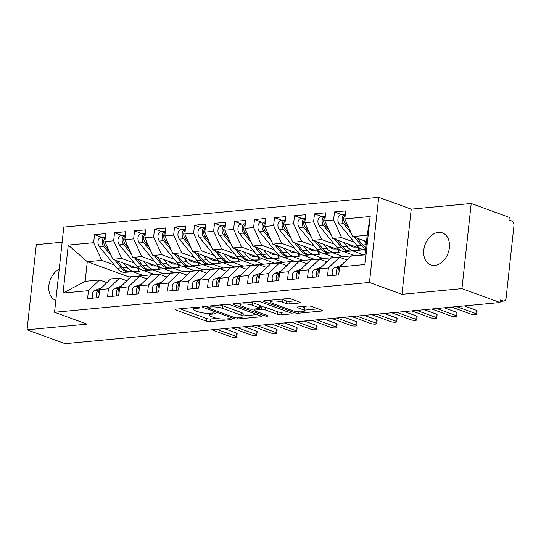 <?xml version="1.0" encoding="UTF-8"?>
<svg xmlns="http://www.w3.org/2000/svg" width="541" height="541" viewBox="0 0 541 541"><rect width="100%" height="100%" fill="white"/><g stroke="black" fill="none" stroke-linecap="round" stroke-linejoin="round"><path stroke-width="0.81" d="M199.419 307.484A1.833 0.413 -173.8 0 0 196.85 307.18L176.001 309.154A2.617 0.588 -173.8 0 0 175.108 309.493A2.617 0.588 -173.8 0 0 175.744 309.959L206.452 321.165A2.617 0.588 -173.8 0 0 210.124 321.597L230.973 319.623A1.833 0.413 -173.8 0 0 231.602 319.386A1.833 0.413 -173.8 0 0 231.156 319.062A1.833 0.413 -173.8 0 0 228.586 318.75L225.888 319.007A8.365 1.88 -173.8 0 1 214.148 317.614L211.585 316.681A8.365 1.88 -173.8 0 1 209.55 315.18A8.365 1.88 -173.8 0 1 212.41 314.091L215.108 313.834A1.833 0.413 -173.8 0 0 215.731 313.597A1.833 0.413 -173.8 0 0 215.284 313.273A1.833 0.413 -173.8 0 0 212.721 312.969L210.023 313.219A8.365 1.88 -173.8 0 1 198.283 311.826L195.72 310.892A8.365 1.88 -173.8 0 1 193.685 309.391A8.365 1.88 -173.8 0 1 196.545 308.302L199.244 308.052A1.833 0.413 -173.8 0 0 199.866 307.809A1.833 0.413 -173.8 0 0 199.419 307.484M438.372 232.387A17.048 12.267 -70 0 0 424.252 247.386A17.048 12.267 -70 0 0 430.737 264.921A17.048 12.267 -70 0 0 434.781 265.421A17.048 12.267 -70 0 0 448.908 250.415A17.048 12.267 -70 0 0 442.423 232.88A17.048 12.267 -70 0 0 438.372 232.387M59.219 269.161A17.048 12.267 -70 0 0 48.873 285.601A17.048 12.267 -70 0 0 55.824 300.411M299.606 302.98A2.617 0.588 -173.8 0 0 300.498 302.635A2.617 0.588 -173.8 0 0 299.863 302.169L291.247 299.024A2.617 0.588 -173.8 0 0 287.575 298.591L264.414 300.782A2.617 0.588 -173.8 0 0 263.521 301.121A2.617 0.588 -173.8 0 0 264.164 301.587L294.872 312.793A2.617 0.588 -173.8 0 0 298.537 313.225L321.699 311.034A2.617 0.588 -173.8 0 0 322.592 310.696A2.617 0.588 -173.8 0 0 321.956 310.23L311.548 306.429A2.617 0.588 -173.8 0 0 307.876 305.996L297.969 306.936A2.617 0.588 -173.8 0 0 297.077 307.274A2.617 0.588 -173.8 0 0 297.712 307.741L302.872 309.621A6.992 1.576 -173.8 0 1 304.576 310.879A6.992 1.576 -173.8 0 1 299.978 311.853A6.992 1.576 -173.8 0 1 292.37 310.615L272.157 303.244A6.992 1.576 -173.8 0 1 270.453 301.993A6.992 1.576 -173.8 0 1 275.051 301.012A6.992 1.576 -173.8 0 1 282.652 302.25L286.027 303.481A2.617 0.588 -173.8 0 0 289.692 303.914L299.606 302.98L299.7 302.108M62.147 242.199L36.301 244.647L27.05 329.814L65.116 343.697L500.012 302.527L500.29 299.951L503.069 300.965A3.997 2.624 84.6 0 0 503.867 301.073A3.997 2.624 84.6 0 0 506.099 298.044L513.95 225.78A3.997 2.624 84.6 0 0 511.766 220.958L508.98 219.944L509.264 217.367L471.197 203.484L411.214 209.157L378.707 197.303L369.456 282.47L401.956 294.324L461.946 288.644L500.012 302.527M27.05 329.814L87.033 324.133L54.533 312.279L369.456 282.47M230.209 304.806A2.617 0.588 -173.8 0 0 226.537 304.367L203.375 306.558A2.617 0.588 -173.8 0 0 202.483 306.903A2.617 0.588 -173.8 0 0 203.118 307.369L233.834 318.568A2.617 0.588 -173.8 0 0 237.499 319.007L260.661 316.816A2.617 0.588 -173.8 0 0 261.553 316.471A2.617 0.588 -173.8 0 0 260.918 316.005L230.209 304.806M233.895 303.67L257.056 301.479A2.617 0.588 -173.8 0 1 260.728 301.919L291.437 313.117A2.617 0.588 -173.8 0 1 292.072 313.584A2.617 0.588 -173.8 0 1 291.18 313.922L281.266 314.862A2.617 0.588 -173.8 0 1 277.601 314.429L265.144 309.885A2.617 0.588 -173.8 0 0 261.479 309.445L254.899 310.067A2.617 0.588 -173.8 0 0 254.006 310.412A2.617 0.588 -173.8 0 0 254.642 310.879L267.612 315.606A1.833 0.413 -173.8 0 1 268.059 315.937A1.833 0.413 -173.8 0 1 266.855 316.187A1.833 0.413 -173.8 0 1 264.86 315.87L233.638 304.482A2.617 0.588 -173.8 0 1 233.002 304.008A2.617 0.588 -173.8 0 1 233.895 303.67M378.707 197.303L63.784 227.112L54.533 312.279M133.431 271.94L143.392 275.572L128.995 276.938L87.277 261.722L68.261 245.08L63.047 293.08L88.44 290.679L87.574 298.679L98.773 297.618L99.639 289.618L108.437 288.786L107.571 296.786L118.763 295.724L119.635 287.724L128.433 286.892L127.561 294.892L138.76 293.831L139.632 285.831L148.43 284.999L147.558 292.999L158.756 291.937L159.629 283.937L168.427 283.105L167.554 291.105L178.753 290.05L179.619 282.05L188.417 281.212L187.551 289.212L198.75 288.157L199.615 280.157L208.413 279.318L207.548 287.318L218.74 286.263L219.612 278.263L228.41 277.432L227.538 285.432L238.737 284.37L239.609 276.37L248.407 275.538L247.535 283.538L258.733 282.476L259.599 274.476L268.397 273.645L267.531 281.645L278.73 280.583L279.596 272.583L288.394 271.751L287.528 279.751L298.72 278.689L299.592 270.689L308.39 269.858L307.518 277.858L318.717 276.796L319.589 268.796L328.387 267.964L327.515 275.964L338.713 274.902L339.579 266.902L350.683 256.197L365.08 254.838L367.211 235.22L352.813 236.586L366.521 241.584M68.261 245.08L93.661 242.679L101.674 260.356L114.327 264.975M101.796 237.33L94.526 234.679L93.661 242.679M94.526 234.679L105.725 233.617L104.853 241.617L113.651 240.786L121.671 258.463L134.324 263.082M121.793 235.436L114.523 232.786L113.651 240.786M114.523 232.786L125.722 231.724L124.849 239.724L133.647 238.892L141.668 256.569L154.32 261.188M141.783 233.543L134.52 230.892L133.647 238.892M134.52 230.892L145.712 229.83L144.846 237.83L153.644 236.999L161.658 254.683L174.31 259.295M161.779 231.649L154.51 228.999L153.644 236.999M154.51 228.999L165.708 227.937L164.843 235.937L173.641 235.105L181.654 252.789L194.307 257.401M181.776 229.756L174.506 227.105L173.641 235.105M174.506 227.105L185.705 226.043L184.833 234.043L193.631 233.212L201.651 250.896L214.304 255.508M201.773 227.862L194.503 225.212L193.631 233.212M194.503 225.212L205.702 224.15L204.829 232.15L213.627 231.318L221.648 249.002L234.3 253.614M221.763 225.969L214.5 223.318L213.627 231.318M214.5 223.318L225.692 222.263L224.826 230.263L233.624 229.425L241.644 247.109L254.297 251.721M241.759 224.075L234.49 221.425L233.624 229.425M234.49 221.425L245.688 220.37L244.823 228.37L253.621 227.538L261.634 245.215L274.287 249.834M261.756 222.182L254.486 219.531L253.621 227.538M254.486 219.531L265.685 218.476L264.82 226.476L273.611 225.644L281.631 243.322L294.284 247.94M281.753 220.295L274.483 217.644L273.611 225.644M274.483 217.644L285.682 216.583L284.809 224.583L293.607 223.751L301.628 241.428L314.28 246.047M301.75 218.402L294.48 215.751L293.607 223.751M294.48 215.751L305.679 214.689L304.806 222.689L313.604 221.857L321.625 239.535L334.277 244.153M321.739 216.508L314.477 213.857L313.604 221.857M314.477 213.857L325.668 212.796L324.803 220.796L333.601 219.964L341.614 237.641L354.267 242.26M341.736 214.615L334.466 211.964L333.601 219.964M334.466 211.964L345.665 210.902L344.8 218.902L370.193 216.501L364.979 264.502L339.579 266.902M346.815 259.93L339.484 257.259L330.686 258.091L319.589 268.796M328.387 267.964L339.484 257.259M344.8 218.902L352.813 236.586M367.211 235.22L370.193 216.501M326.818 261.824L319.494 259.153L310.696 259.984L299.592 270.689M308.39 269.858L319.494 259.153M341.614 237.641L332.816 238.48L360.509 248.576M362.997 249.482L365.56 250.422M324.803 220.796L332.816 238.48M306.821 263.717L299.498 261.046L290.7 261.878L279.596 272.583M288.394 271.751L299.498 261.046M353.381 251.119L363.336 254.75L143.392 275.572M321.625 239.535L312.826 240.373L340.512 250.469M343.008 251.376L354.538 255.589M304.806 222.689L312.826 240.373M286.831 265.611L279.501 262.933L270.703 263.771L259.599 274.476M268.397 273.645L279.501 262.933M333.384 253.012L343.346 256.644M301.628 241.428L292.83 242.26L320.522 252.363M323.011 253.269L334.548 257.475M284.809 224.583L292.83 242.26M266.835 267.504L259.504 264.826L250.706 265.665L239.609 276.37M248.407 275.538L259.504 264.826M313.388 254.906L323.349 258.537M281.631 243.322L272.833 244.153L300.525 254.256M303.014 255.163L314.551 259.369M264.82 226.476L272.833 244.153M246.838 269.391L239.514 266.72L230.716 267.552L219.612 278.263M228.41 277.432L239.514 266.72M293.391 256.799L303.352 260.431M261.634 245.215L252.836 246.047L280.529 256.15M283.017 257.056L294.554 261.262M244.823 228.37L252.836 246.047M226.841 271.284L219.518 268.613L210.72 269.445L199.615 280.157M208.413 279.318L219.518 268.613M273.401 258.693L283.356 262.324M241.644 247.109L232.846 247.94L260.532 258.043M263.021 258.95L274.558 263.156M224.826 230.263L232.846 247.94M206.845 273.178L199.521 270.507L190.723 271.339L179.619 282.05M188.417 281.212L199.521 270.507M253.404 260.586L263.366 264.218M221.648 249.002L212.85 249.834L240.542 259.937M243.031 260.843L254.568 265.049M204.829 232.15L212.85 249.834M186.855 275.071L179.524 272.4L170.726 273.232L159.629 283.937M168.427 283.105L179.524 272.4M233.408 262.48L243.369 266.111M201.651 250.896L192.853 251.727L220.545 261.824M223.034 262.737L234.571 266.943M184.833 234.043L192.853 251.727M166.858 276.965L159.527 274.294L150.729 275.126L139.632 285.831M148.43 284.999L159.527 274.294M213.411 264.373L223.372 268.005M181.654 252.789L172.856 253.621L200.549 263.717M203.037 264.63L214.574 268.836M164.843 235.937L172.856 253.621M146.861 278.858L139.537 276.187L130.739 277.019L119.635 287.724M128.433 286.892L139.537 276.187M193.421 266.26L203.375 269.898M161.658 254.683L152.866 255.514L180.552 265.611M183.041 266.517L194.577 270.73M144.846 237.83L152.866 255.514M126.864 280.752L119.541 278.081L110.743 278.913L99.639 289.618M108.437 288.786L119.541 278.081M173.424 268.153L183.379 271.785M141.668 256.569L132.87 257.408L160.562 267.504M163.051 268.41L174.581 272.623M124.849 239.724L132.87 257.408M106.875 282.645L99.544 279.974L85.147 281.334L63.047 293.08M88.44 290.679L99.544 279.974M153.428 270.047L163.389 273.678M121.671 258.463L112.873 259.295L140.565 269.398M143.054 270.304L154.591 274.51M104.853 241.617L112.873 259.295M461.946 288.644L471.197 203.484M411.214 209.157L401.956 294.324M101.674 260.356L87.277 261.722L85.147 281.334M128.995 276.938L128.778 278.906M365.107 254.588L363.336 254.75M364.979 264.502L365.08 254.838M179.876 308.783L206.73 318.581A2.617 0.588 -173.8 0 0 210.402 319.014L217.015 318.392M243.044 315.93L257.063 314.598M207.927 307.227A1.833 0.413 -173.8 0 0 207.298 307.464A1.833 0.413 -173.8 0 0 207.744 307.795L234.699 317.628A1.833 0.413 -173.8 0 0 237.269 317.932L240.116 317.662A8.365 1.88 -173.8 0 0 242.977 316.573A8.365 1.88 -173.8 0 0 240.934 315.078L222.513 308.356A8.365 1.88 -173.8 0 0 210.774 306.957L207.927 307.227L208.048 306.118M242.977 316.573L243.254 313.996A8.365 1.88 -173.8 0 0 241.218 312.495L240.934 315.078M219.923 304.996A8.365 1.88 -173.8 0 1 222.791 305.773L241.218 312.495M287.582 311.711L281.55 312.285L281.266 314.862M260.113 307.024L261.756 306.869A2.617 0.588 -173.8 0 1 265.421 307.302L277.878 311.846A2.617 0.588 -173.8 0 0 281.55 312.285M254.128 309.269L253.641 309.094M240.096 304.15L237.776 303.305M252.221 305.171A6.992 1.576 -173.8 0 0 244.613 303.934A6.992 1.576 -173.8 0 0 240.015 304.914A6.992 1.576 -173.8 0 0 241.719 306.165L248.846 308.762A2.617 0.588 -173.8 0 0 252.512 309.202L259.085 308.573A2.617 0.588 -173.8 0 0 259.978 308.235A2.617 0.588 -173.8 0 0 259.342 307.768L252.221 305.171L252.498 302.588A6.992 1.576 -173.8 0 0 250.74 302.074M259.978 308.235L260.262 305.658A2.617 0.588 -173.8 0 0 259.626 305.185L259.342 307.768M252.498 302.588L259.626 305.185M281.293 299.187A6.992 1.576 -173.8 0 1 282.936 299.667L286.304 300.897A2.617 0.588 -173.8 0 0 289.976 301.337L296.008 300.762M304.576 310.879L304.853 308.296A6.992 1.576 -173.8 0 0 303.149 307.045L302.872 309.621M301.844 306.564L303.149 307.045M304.664 310.094L318.101 308.823M268.295 300.417L270.534 301.229M111.216 255.643L103.595 246.338A5.329 3.503 -95.4 0 1 102.202 241.043A5.329 3.503 -95.4 0 1 105.17 237.005L100.971 237.404A5.329 3.503 84.6 0 0 98.002 241.442A5.329 3.503 84.6 0 0 99.395 246.73L117.025 268.262A16.785 11.03 84.6 0 0 124.694 272.333L140.065 271.278L138.753 271.257L138.577 268.674M109.072 250.923L105.197 246.182A5.329 3.503 -95.4 0 1 103.798 240.894A5.329 3.503 -95.4 0 1 105.299 237.533M124.694 272.333L130.496 271.778A16.785 11.03 -95.4 0 1 122.821 267.714L117.235 260.89M128.677 265.063A13.322 8.751 84.6 0 0 134.459 267.93L136.373 267.869M123.679 263.244L127.02 267.315A16.785 11.03 84.6 0 0 134.695 271.386L138.753 271.257M128.893 271.934A16.785 11.03 -95.4 0 1 121.225 267.869L114.773 259.991M99.551 290.429A5.329 3.503 84.6 0 0 98.049 293.783A5.329 3.503 84.6 0 0 98.597 297.638M99.625 289.753L98.847 290.03A5.329 3.503 84.6 0 0 96.454 293.939A5.329 3.503 84.6 0 0 97.001 297.787M92.802 298.186A5.329 3.503 -95.4 0 1 92.254 294.338A5.329 3.503 -95.4 0 1 94.648 290.429L101.295 288.022M211.774 329.814L230.973 336.813A3.327 0.751 -173.8 0 0 234.591 337.401A3.327 0.751 -173.8 0 0 236.782 336.935A3.327 0.751 -173.8 0 0 235.971 336.34L236.336 332.986A3.327 0.751 6.2 0 1 237.147 333.581L236.782 336.935M224.366 328.624L236.336 332.986M216.779 329.341L235.971 336.34M131.213 253.749L123.591 244.444A5.329 3.503 -95.4 0 1 122.192 239.149A5.329 3.503 -95.4 0 1 125.167 235.112L120.968 235.511A5.329 3.503 84.6 0 0 117.992 239.548A5.329 3.503 84.6 0 0 119.392 244.843L137.015 266.375A16.785 11.03 84.6 0 0 144.69 270.439L160.062 269.384L158.743 269.364L158.574 266.781M129.069 249.029L125.194 244.289A5.329 3.503 -95.4 0 1 123.794 239A5.329 3.503 -95.4 0 1 125.296 235.639M144.69 270.439L150.493 269.891A16.785 11.03 -95.4 0 1 142.817 265.82L137.225 258.997M148.674 263.169A13.322 8.751 84.6 0 0 154.456 266.037L156.369 265.976M143.676 261.35L147.017 265.428A16.785 11.03 84.6 0 0 154.685 269.492L158.743 269.364M148.89 270.04A16.785 11.03 -95.4 0 1 141.215 265.976L134.77 258.098M151.203 251.856L143.588 242.551A5.329 3.503 -95.4 0 1 142.188 237.256A5.329 3.503 -95.4 0 1 145.164 233.225L140.964 233.617A5.329 3.503 84.6 0 0 137.989 237.655A5.329 3.503 84.6 0 0 139.389 242.95L157.012 264.481A16.785 11.03 84.6 0 0 164.687 268.546L180.058 267.491L178.74 267.47L178.564 264.887M149.066 247.136L145.184 242.402A5.329 3.503 -95.4 0 1 143.791 237.107A5.329 3.503 -95.4 0 1 145.286 233.753M164.687 268.546L170.483 267.998A16.785 11.03 -95.4 0 1 162.814 263.927L157.221 257.103M168.67 261.276A13.322 8.751 84.6 0 0 174.452 264.143L176.359 264.082M163.673 259.457L167.013 263.535A16.785 11.03 84.6 0 0 174.682 267.599L178.74 267.47M168.887 268.147A16.785 11.03 -95.4 0 1 161.211 264.082L154.767 256.204M171.199 249.962L163.585 240.657A5.329 3.503 -95.4 0 1 162.185 235.369A5.329 3.503 -95.4 0 1 165.161 231.332L160.961 231.724A5.329 3.503 84.6 0 0 157.986 235.761A5.329 3.503 84.6 0 0 159.385 241.056L177.008 262.588A16.785 11.03 84.6 0 0 184.684 266.652L200.055 265.597L198.736 265.577L198.561 262.994M169.062 245.242L165.181 240.508A5.329 3.503 -95.4 0 1 163.781 235.213A5.329 3.503 -95.4 0 1 165.282 231.859M184.684 266.652L190.479 266.104A16.785 11.03 -95.4 0 1 182.804 262.04L177.218 255.21M188.66 259.382A13.322 8.751 84.6 0 0 194.449 262.25L196.356 262.189M183.67 257.563L187.003 261.641A16.785 11.03 84.6 0 0 194.679 265.705L198.736 265.577M188.883 266.253A16.785 11.03 -95.4 0 1 181.208 262.189L174.763 254.311M191.196 248.069L183.575 238.764A5.329 3.503 -95.4 0 1 182.182 233.475A5.329 3.503 -95.4 0 1 185.15 229.438L180.951 229.837A5.329 3.503 84.6 0 0 177.982 233.868A5.329 3.503 84.6 0 0 179.375 239.163L197.005 260.694A16.785 11.03 84.6 0 0 204.674 264.759L220.052 263.704L218.733 263.683L218.557 261.1M189.052 243.349L185.178 238.615A5.329 3.503 -95.4 0 1 183.778 233.32A5.329 3.503 -95.4 0 1 185.279 229.966M204.674 264.759L210.476 264.211A16.785 11.03 -95.4 0 1 202.801 260.147L197.215 253.316M208.657 257.489A13.322 8.751 84.6 0 0 214.439 260.356L216.353 260.295M203.666 255.67L207 259.748A16.785 11.03 84.6 0 0 214.676 263.812L218.733 263.683M208.873 264.36A16.785 11.03 -95.4 0 1 201.205 260.295L194.753 252.424M119.547 288.536A5.329 3.503 84.6 0 0 118.046 291.897A5.329 3.503 84.6 0 0 118.594 295.744M119.622 287.859L118.844 288.137A5.329 3.503 84.6 0 0 116.45 292.045A5.329 3.503 84.6 0 0 116.991 295.893M112.792 296.292A5.329 3.503 -95.4 0 1 112.251 292.444A5.329 3.503 -95.4 0 1 114.645 288.536L121.285 286.135M231.771 327.92L250.963 334.92A3.327 0.751 -173.8 0 0 254.588 335.508A3.327 0.751 -173.8 0 0 256.779 335.041A3.327 0.751 -173.8 0 0 255.967 334.446L256.326 331.092A3.327 0.751 6.2 0 1 257.137 331.687L256.779 335.041M244.363 326.73L256.326 331.092M236.769 327.447L255.967 334.446M139.544 286.642A5.329 3.503 84.6 0 0 138.043 290.003A5.329 3.503 84.6 0 0 138.591 293.851M139.619 285.966L138.841 286.243A5.329 3.503 84.6 0 0 136.44 290.152A5.329 3.503 84.6 0 0 136.988 294M132.788 294.399A5.329 3.503 -95.4 0 1 132.241 290.551A5.329 3.503 -95.4 0 1 134.641 286.642L141.282 284.241M251.768 326.027L270.96 333.026A3.327 0.751 -173.8 0 0 274.585 333.614A3.327 0.751 -173.8 0 0 276.769 333.155A3.327 0.751 -173.8 0 0 275.957 332.553L276.323 329.199A3.327 0.751 6.2 0 1 277.134 329.794L276.769 333.155M264.36 324.837L276.323 329.199M256.765 325.554L275.957 332.553M159.541 284.749A5.329 3.503 84.6 0 0 158.04 288.11A5.329 3.503 84.6 0 0 158.581 291.957M159.609 284.072L158.838 284.356A5.329 3.503 84.6 0 0 156.437 288.258A5.329 3.503 84.6 0 0 156.985 292.106M152.785 292.505A5.329 3.503 -95.4 0 1 152.237 288.657A5.329 3.503 -95.4 0 1 154.638 284.749L161.279 282.348M271.765 324.133L290.957 331.133A3.327 0.751 -173.8 0 0 294.575 331.721A3.327 0.751 -173.8 0 0 296.766 331.261A3.327 0.751 -173.8 0 0 295.954 330.666L296.319 327.305A3.327 0.751 6.2 0 1 297.131 327.907L296.766 331.261M284.356 322.943L296.319 327.305M276.762 323.66L295.954 330.666M179.531 282.855A5.329 3.503 84.6 0 0 178.03 286.216A5.329 3.503 84.6 0 0 178.577 290.064M179.605 282.179L178.828 282.463A5.329 3.503 84.6 0 0 176.434 286.365A5.329 3.503 84.6 0 0 176.981 290.213M172.782 290.612A5.329 3.503 -95.4 0 1 172.234 286.764A5.329 3.503 -95.4 0 1 174.635 282.855L181.276 280.454M291.755 322.24L310.953 329.246A3.327 0.751 -173.8 0 0 314.571 329.834A3.327 0.751 -173.8 0 0 316.762 329.368A3.327 0.751 -173.8 0 0 315.951 328.772L316.316 325.418A3.327 0.751 6.2 0 1 317.127 326.013L316.762 329.368M304.346 321.05L316.316 325.418M296.759 321.767L315.951 328.772M211.193 246.182L203.572 236.87A5.329 3.503 -95.4 0 1 202.172 231.582A5.329 3.503 -95.4 0 1 205.147 227.545L200.948 227.944A5.329 3.503 84.6 0 0 197.972 231.981A5.329 3.503 84.6 0 0 199.372 237.269L216.995 258.801A16.785 11.03 84.6 0 0 224.671 262.865L240.042 261.81L238.73 261.79L238.554 259.207M209.049 241.455L205.174 236.721A5.329 3.503 -95.4 0 1 203.774 231.426A5.329 3.503 -95.4 0 1 205.276 228.072M224.671 262.865L230.473 262.317A16.785 11.03 -95.4 0 1 222.797 258.253L217.205 251.423M228.654 255.595A13.322 8.751 84.6 0 0 234.436 258.463L236.349 258.402M223.656 253.776L226.997 257.854A16.785 11.03 84.6 0 0 234.672 261.918L238.73 261.79M228.87 262.466A16.785 11.03 -95.4 0 1 221.195 258.402L214.75 250.53M199.528 280.962A5.329 3.503 84.6 0 0 198.026 284.323A5.329 3.503 84.6 0 0 198.574 288.17M199.602 280.285L198.824 280.569A5.329 3.503 84.6 0 0 196.43 284.471A5.329 3.503 84.6 0 0 196.971 288.319M192.779 288.718A5.329 3.503 -95.4 0 1 192.231 284.87A5.329 3.503 -95.4 0 1 194.625 280.962L201.266 278.561M311.751 320.346L330.943 327.352A3.327 0.751 -173.8 0 0 334.568 327.941A3.327 0.751 -173.8 0 0 336.759 327.474A3.327 0.751 -173.8 0 0 335.947 326.879L336.313 323.525A3.327 0.751 6.2 0 1 337.124 324.12L336.759 327.474M324.343 319.156L336.313 323.525M316.749 319.873L335.947 326.879M231.183 244.289L223.568 234.977A5.329 3.503 -95.4 0 1 222.168 229.688A5.329 3.503 -95.4 0 1 225.144 225.651L220.944 226.05A5.329 3.503 84.6 0 0 217.969 230.087A5.329 3.503 84.6 0 0 219.369 235.376L236.992 256.907A16.785 11.03 84.6 0 0 244.667 260.972L260.038 259.917L258.72 259.896L258.551 257.32M229.046 239.562L225.164 234.828A5.329 3.503 -95.4 0 1 223.771 229.54A5.329 3.503 -95.4 0 1 225.272 226.179M244.667 260.972L250.463 260.424A16.785 11.03 -95.4 0 1 242.794 256.36L237.201 249.529M248.65 253.709A13.322 8.751 84.6 0 0 254.432 256.576L256.339 256.515M243.653 251.883L246.994 255.961A16.785 11.03 84.6 0 0 254.662 260.025L258.72 259.896M248.867 260.573A16.785 11.03 -95.4 0 1 241.191 256.508L234.747 248.637M251.18 242.395L243.565 233.083A5.329 3.503 -95.4 0 1 242.165 227.795A5.329 3.503 -95.4 0 1 245.141 223.758L240.941 224.157A5.329 3.503 84.6 0 0 237.966 228.194A5.329 3.503 84.6 0 0 239.365 233.482L256.989 255.014A16.785 11.03 84.6 0 0 264.664 259.078L280.035 258.023L278.716 258.003L278.541 255.426M249.043 237.675L245.161 232.934A5.329 3.503 -95.4 0 1 243.761 227.646A5.329 3.503 -95.4 0 1 245.262 224.285M264.664 259.078L270.459 258.53A16.785 11.03 -95.4 0 1 262.791 254.466L257.198 247.636M268.64 251.815A13.322 8.751 84.6 0 0 274.429 254.683L276.336 254.622M263.65 249.989L266.983 254.067A16.785 11.03 84.6 0 0 274.659 258.131L278.716 258.003M268.863 258.686A16.785 11.03 -95.4 0 1 261.188 254.615L254.743 246.743M271.176 240.502L263.555 231.196A5.329 3.503 -95.4 0 1 262.162 225.901A5.329 3.503 -95.4 0 1 265.131 221.864L260.938 222.263A5.329 3.503 84.6 0 0 257.962 226.3A5.329 3.503 84.6 0 0 259.362 231.589L276.985 253.12A16.785 11.03 84.6 0 0 284.654 257.185L300.032 256.13L298.713 256.109L298.537 253.533M269.033 235.781L265.158 231.041A5.329 3.503 -95.4 0 1 263.758 225.753A5.329 3.503 -95.4 0 1 265.259 222.392M284.654 257.185L290.456 256.637A16.785 11.03 -95.4 0 1 282.781 252.573L277.195 245.742M288.637 249.922A13.322 8.751 84.6 0 0 294.419 252.789L296.333 252.728M283.646 248.096L286.98 252.174A16.785 11.03 84.6 0 0 294.656 256.238L298.713 256.109M288.853 256.792A16.785 11.03 -95.4 0 1 281.185 252.728L274.733 244.85M219.524 279.075A5.329 3.503 84.6 0 0 218.023 282.429A5.329 3.503 84.6 0 0 218.571 286.277M219.599 278.392L218.821 278.676A5.329 3.503 84.6 0 0 216.42 282.585A5.329 3.503 84.6 0 0 216.968 286.432M212.769 286.825A5.329 3.503 -95.4 0 1 212.228 282.977A5.329 3.503 -95.4 0 1 214.621 279.075L221.262 276.667M331.748 318.46L350.94 325.459A3.327 0.751 -173.8 0 0 354.565 326.047A3.327 0.751 -173.8 0 0 356.749 325.581A3.327 0.751 -173.8 0 0 355.937 324.985L356.303 321.631A3.327 0.751 6.2 0 1 357.114 322.226L356.749 325.581M344.34 317.263L356.303 321.631M336.745 317.986L355.937 324.985M239.521 277.181A5.329 3.503 84.6 0 0 238.02 280.536A5.329 3.503 84.6 0 0 238.567 284.383M239.589 276.498L238.818 276.782A5.329 3.503 84.6 0 0 236.417 280.691A5.329 3.503 84.6 0 0 236.965 284.539M232.765 284.931A5.329 3.503 -95.4 0 1 232.217 281.083A5.329 3.503 -95.4 0 1 234.618 277.181L241.259 274.774M351.745 316.566L370.937 323.565A3.327 0.751 -173.8 0 0 374.561 324.154A3.327 0.751 -173.8 0 0 376.746 323.687A3.327 0.751 -173.8 0 0 375.934 323.092L376.299 319.738A3.327 0.751 6.2 0 1 377.111 320.333L376.746 323.687M364.336 315.369L376.299 319.738M356.742 316.093L375.934 323.092M259.511 275.288A5.329 3.503 84.6 0 0 258.016 278.642A5.329 3.503 84.6 0 0 258.557 282.49M259.585 274.612L258.814 274.889A5.329 3.503 84.6 0 0 256.414 278.798A5.329 3.503 84.6 0 0 256.961 282.645M252.762 283.044A5.329 3.503 -95.4 0 1 252.214 279.19A5.329 3.503 -95.4 0 1 254.615 275.288L261.256 272.88M371.741 314.673L390.933 321.672A3.327 0.751 -173.8 0 0 394.551 322.26A3.327 0.751 -173.8 0 0 396.742 321.794A3.327 0.751 -173.8 0 0 395.931 321.198L396.296 317.844A3.327 0.751 6.2 0 1 397.108 318.439L396.742 321.794M384.326 313.482L396.296 317.844M376.739 314.199L395.931 321.198M291.173 238.608L283.552 229.303A5.329 3.503 -95.4 0 1 282.152 224.008A5.329 3.503 -95.4 0 1 285.127 219.971L280.928 220.37A5.329 3.503 84.6 0 0 277.959 224.407A5.329 3.503 84.6 0 0 279.352 229.695L296.982 251.227A16.785 11.03 84.6 0 0 304.651 255.298L320.022 254.243L318.71 254.223L318.534 251.639M289.029 233.888L285.154 229.147A5.329 3.503 -95.4 0 1 283.755 223.859A5.329 3.503 -95.4 0 1 285.256 220.498M304.651 255.298L310.453 254.743A16.785 11.03 -95.4 0 1 302.777 250.679L297.192 243.856M308.634 248.028A13.322 8.751 84.6 0 0 314.416 250.896L316.329 250.835M303.636 246.202L306.977 250.28A16.785 11.03 84.6 0 0 314.652 254.351L318.71 254.223M308.85 254.899A16.785 11.03 -95.4 0 1 301.181 250.835L294.73 242.956M279.508 273.394A5.329 3.503 84.6 0 0 278.006 276.749A5.329 3.503 84.6 0 0 278.554 280.596M279.582 272.718L278.804 272.995A5.329 3.503 84.6 0 0 276.41 276.904A5.329 3.503 84.6 0 0 276.958 280.752M272.759 281.151A5.329 3.503 -95.4 0 1 272.211 277.303A5.329 3.503 -95.4 0 1 274.605 273.394L281.252 270.987M391.731 312.779L410.93 319.778A3.327 0.751 -173.8 0 0 414.548 320.367A3.327 0.751 -173.8 0 0 416.739 319.9A3.327 0.751 -173.8 0 0 415.928 319.305L416.293 315.951A3.327 0.751 6.2 0 1 417.104 316.546L416.739 319.9M404.323 311.589L416.293 315.951M396.736 312.306L415.928 319.305M311.17 236.715L303.548 227.409A5.329 3.503 -95.4 0 1 302.149 222.114A5.329 3.503 -95.4 0 1 305.124 218.077L300.924 218.476A5.329 3.503 84.6 0 0 297.949 222.513A5.329 3.503 84.6 0 0 299.349 227.808L316.972 249.34A16.785 11.03 84.6 0 0 324.647 253.404L340.019 252.349L338.7 252.329L338.531 249.746M309.026 231.994L305.151 227.254A5.329 3.503 -95.4 0 1 303.751 221.966A5.329 3.503 -95.4 0 1 305.252 218.605M324.647 253.404L330.45 252.85A16.785 11.03 -95.4 0 1 322.774 248.786L317.182 241.962M328.63 246.135A13.322 8.751 84.6 0 0 334.412 249.002L336.326 248.941M323.633 244.316L326.974 248.393A16.785 11.03 84.6 0 0 334.642 252.458L338.7 252.329M328.847 253.005A16.785 11.03 -95.4 0 1 321.171 248.941L314.727 241.063M299.504 271.501A5.329 3.503 84.6 0 0 298.003 274.862A5.329 3.503 84.6 0 0 298.551 278.71M299.579 270.825L298.801 271.102A5.329 3.503 84.6 0 0 296.407 275.011A5.329 3.503 84.6 0 0 296.948 278.858M292.749 279.257A5.329 3.503 -95.4 0 1 292.208 275.41A5.329 3.503 -95.4 0 1 294.602 271.501L301.242 269.093M411.728 310.886L430.92 317.885A3.327 0.751 -173.8 0 0 434.545 318.473A3.327 0.751 -173.8 0 0 436.736 318.007A3.327 0.751 -173.8 0 0 435.924 317.411L436.283 314.057A3.327 0.751 6.2 0 1 437.094 314.652L436.736 318.007M424.32 309.695L436.283 314.057M416.726 310.412L435.924 317.411M331.16 234.821L323.545 225.516A5.329 3.503 -95.4 0 1 322.145 220.221A5.329 3.503 -95.4 0 1 325.121 216.19L320.921 216.583A5.329 3.503 84.6 0 0 317.946 220.62A5.329 3.503 84.6 0 0 319.346 225.915L336.969 247.447A16.785 11.03 84.6 0 0 344.644 251.511L360.015 250.456L358.697 250.436L358.521 247.852M329.023 230.101L325.141 225.36A5.329 3.503 -95.4 0 1 323.748 220.072A5.329 3.503 -95.4 0 1 325.242 216.718M344.644 251.511L350.44 250.963A16.785 11.03 -95.4 0 1 342.771 246.892L337.178 240.069M348.62 244.241A13.322 8.751 84.6 0 0 354.409 247.109L356.316 247.048M343.63 242.422L346.97 246.5A16.785 11.03 84.6 0 0 354.639 250.564L358.697 250.436M348.844 251.112A16.785 11.03 -95.4 0 1 341.168 247.048L334.723 239.169M319.501 269.607A5.329 3.503 84.6 0 0 318 272.968A5.329 3.503 84.6 0 0 318.548 276.816M319.575 268.931L318.798 269.208A5.329 3.503 84.6 0 0 316.397 273.117A5.329 3.503 84.6 0 0 316.945 276.965M312.745 277.364A5.329 3.503 -95.4 0 1 312.198 273.516A5.329 3.503 -95.4 0 1 314.598 269.607L321.239 267.207M431.725 308.992L450.917 315.991A3.327 0.751 -173.8 0 0 454.541 316.58A3.327 0.751 -173.8 0 0 456.726 316.12A3.327 0.751 -173.8 0 0 455.914 315.518L456.279 312.164A3.327 0.751 6.2 0 1 457.091 312.759L456.726 316.12M444.317 307.802L456.279 312.164M436.722 308.519L455.914 315.518M351.156 232.928L343.542 223.622A5.329 3.503 -95.4 0 1 342.142 218.334A5.329 3.503 -95.4 0 1 345.117 214.297L340.918 214.689A5.329 3.503 84.6 0 0 337.942 218.726A5.329 3.503 84.6 0 0 339.342 224.021L356.965 245.553A16.785 11.03 84.6 0 0 364.641 249.617L365.648 249.584M349.019 228.207L345.138 223.474A5.329 3.503 -95.4 0 1 343.738 218.179A5.329 3.503 -95.4 0 1 345.239 214.824M365.851 247.764A16.785 11.03 -95.4 0 1 362.761 245.005L357.175 238.175M363.626 240.529L366.284 243.775M365.75 248.664A16.785 11.03 -95.4 0 1 361.165 245.154L354.72 237.276M339.491 267.714A5.329 3.503 84.6 0 0 337.997 271.075A5.329 3.503 84.6 0 0 338.538 274.923M339.565 267.038L338.794 267.315A5.329 3.503 84.6 0 0 336.394 271.224A5.329 3.503 84.6 0 0 336.942 275.071M332.742 275.47A5.329 3.503 -95.4 0 1 332.194 271.623A5.329 3.503 -95.4 0 1 334.595 267.714L341.236 265.313M451.721 307.099L470.913 314.098A3.327 0.751 -173.8 0 0 474.531 314.686A3.327 0.751 -173.8 0 0 476.722 314.226A3.327 0.751 -173.8 0 0 475.911 313.624L476.276 310.27A3.327 0.751 6.2 0 1 477.088 310.872L476.722 314.226M464.313 305.908L476.276 310.27M456.719 306.625L475.911 313.624M500.148 301.242L503.069 300.965M196.66 307.193L196.545 308.302M215.176 313.232L215.108 313.834M212.532 312.982L212.41 314.091M231.041 319.021L230.973 319.623M210.402 319.014L210.124 321.597M206.73 318.581L206.452 321.165M175.825 309.175L175.744 309.959M199.304 307.444L199.244 308.052M260.755 315.944L260.661 316.816M237.621 317.898L237.499 319.007M233.962 317.357L233.834 318.568M203.206 306.578L203.118 307.369M222.791 305.773L222.513 308.356M210.889 305.848L210.774 306.957M291.274 313.056L291.18 313.922M277.878 311.846L277.601 314.429M265.421 307.302L265.144 309.885M261.756 306.869L261.479 309.445M255.021 308.958L254.899 310.067M264.995 314.652L264.86 315.87M233.726 303.69L233.638 304.482M289.976 301.337L289.692 303.914M286.304 300.897L286.027 303.481M282.936 299.667L282.652 302.25M297.793 306.95L297.712 307.741M321.794 310.169L321.699 311.034M298.693 311.799L298.537 313.225M295.028 311.325L294.872 312.793M264.245 300.803L264.164 301.587M130.496 271.778L134.695 271.386M122.821 267.714L127.02 267.315M105.197 246.182L106.854 246.027M117.025 268.262L121.225 267.869M99.395 246.73L103.595 246.338M98.847 290.03L94.648 290.429M150.493 269.891L154.685 269.492M142.817 265.82L147.017 265.428M125.194 244.289L126.851 244.133M137.015 266.375L141.215 265.976M119.392 244.843L123.591 244.444M170.483 267.998L174.682 267.599M162.814 263.927L167.013 263.535M145.184 242.402L146.848 242.24M157.012 264.481L161.211 264.082M139.389 242.95L143.588 242.551M190.479 266.104L194.679 265.705M182.804 262.04L187.003 261.641M165.181 240.508L166.838 240.346M177.008 262.588L181.208 262.189M159.385 241.056L163.585 240.657M210.476 264.211L214.676 263.812M202.801 260.147L207 259.748M185.178 238.615L186.834 238.459M197.005 260.694L201.205 260.295M179.375 239.163L183.575 238.764M118.844 288.137L114.645 288.536M138.841 286.243L134.641 286.642M158.838 284.356L154.638 284.749M178.828 282.463L174.635 282.855M230.473 262.317L234.672 261.918M222.797 258.253L226.997 257.854M205.174 236.721L206.831 236.566M216.995 258.801L221.195 258.402M199.372 237.269L203.572 236.87M198.824 280.569L194.625 280.962M250.463 260.424L254.662 260.025M242.794 256.36L246.994 255.961M225.164 234.828L226.828 234.672M236.992 256.907L241.191 256.508M219.369 235.376L223.568 234.977M270.459 258.53L274.659 258.131M262.791 254.466L266.983 254.067M245.161 232.934L246.818 232.779M256.989 255.014L261.188 254.615M239.365 233.482L243.565 233.083M290.456 256.637L294.656 256.238M282.781 252.573L286.98 252.174M265.158 231.041L266.814 230.885M276.985 253.12L281.185 252.728M259.362 231.589L263.555 231.196M218.821 278.676L214.621 279.075M238.818 276.782L234.618 277.181M258.814 274.889L254.615 275.288M310.453 254.743L314.652 254.351M302.777 250.679L306.977 250.28M285.154 229.147L286.811 228.992M296.982 251.227L301.181 250.835M279.352 229.695L283.552 229.303M278.804 272.995L274.605 273.394M330.45 252.85L334.642 252.458M322.774 248.786L326.974 248.393M305.151 227.254L306.808 227.098M316.972 249.34L321.171 248.941M299.349 227.808L303.548 227.409M298.801 271.102L294.602 271.501M350.44 250.963L354.639 250.564M342.771 246.892L346.97 246.5M325.141 225.36L326.805 225.205M336.969 247.447L341.168 247.048M319.346 225.915L323.545 225.516M318.798 269.208L314.598 269.607M364.641 249.617L365.655 249.523M362.761 245.005L366.183 244.681M345.138 223.474L346.795 223.311M356.965 245.553L361.165 245.154M339.342 224.021L343.542 223.622M338.794 267.315L334.595 267.714M500.134 301.425L503.867 301.073M193.894 307.457L193.685 309.391M209.759 313.246L209.55 315.18M207.44 306.179L207.298 307.464M254.155 309.046L254.006 310.412M240.218 303.075L240.015 304.914M270.642 300.194L270.453 301.993M139.923 269.168L140.065 271.278M159.92 267.274L160.062 269.384M179.916 265.381L180.058 267.491M199.913 263.487L200.055 265.597M219.91 261.594L220.052 263.704M239.9 259.7L240.042 261.81M259.896 257.807L260.038 259.917M279.893 255.913L280.035 258.023M299.89 254.02L300.032 256.13M319.88 252.133L320.022 254.243M339.876 250.24L340.019 252.349M359.873 248.346L360.015 250.456"/></g></svg>
